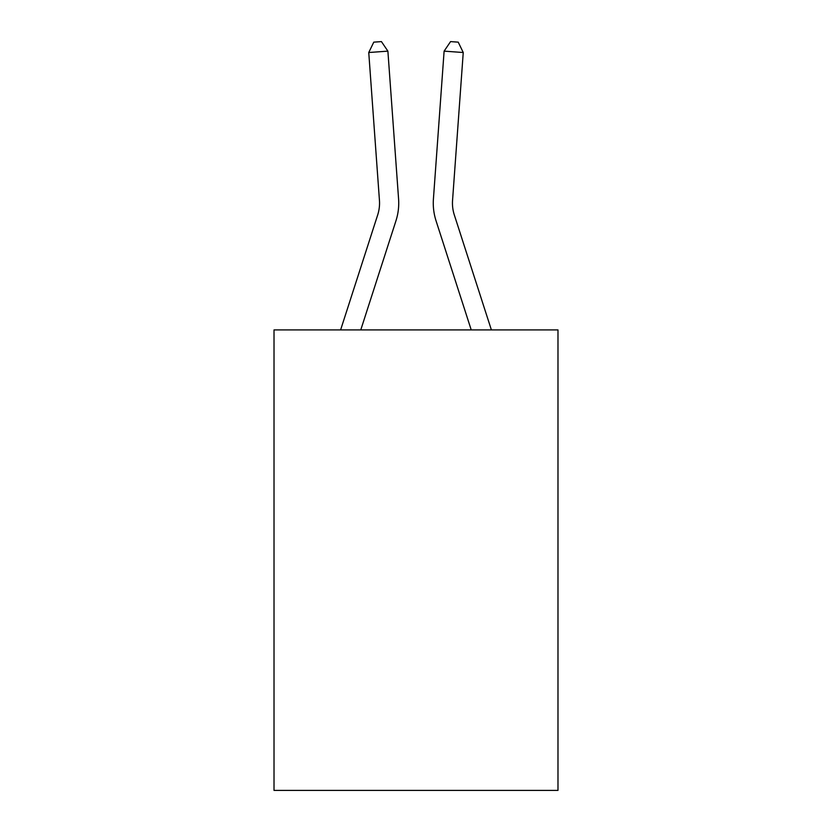 <?xml version="1.0" encoding="UTF-8"?>
<svg xmlns="http://www.w3.org/2000/svg" width="832" height="832" viewBox="0 0 832 832"><rect width="100%" height="100%" fill="white"/><g stroke="black" fill="none" stroke-linecap="round" stroke-linejoin="round"><path stroke-width="1.25" d="M557.981 329.909L557.981 790.4L274.019 790.4L274.019 329.909L557.981 329.909M340.621 329.909L377.697 214.895A38.376 38.376 0 0 0 379.444 200.356L368.753 52.52L387.889 51.137L398.58 198.973A57.564 57.564 0 0 1 395.959 220.782L360.776 329.909M491.379 329.909L454.303 214.895A38.376 38.376 0 0 1 452.556 200.356L463.247 52.52L444.111 51.137L433.42 198.973A57.564 57.564 0 0 0 436.041 220.782L471.224 329.909M377.697 214.895A38.376 38.376 0 0 0 379.444 200.356A38.376 38.376 0 0 1 377.697 214.895A38.376 38.376 0 0 0 379.444 200.356A38.376 38.376 0 0 1 377.697 214.895A38.376 38.376 0 0 0 379.444 200.356A38.376 38.376 0 0 1 377.697 214.895A38.376 38.376 0 0 0 379.444 200.356A38.376 38.376 0 0 1 377.697 214.895A38.376 38.376 0 0 0 379.444 200.356A38.376 38.376 0 0 1 377.697 214.895A38.376 38.376 0 0 0 379.444 200.356A38.376 38.376 0 0 1 377.697 214.895A38.376 38.376 0 0 0 379.444 200.356A38.376 38.376 0 0 1 377.697 214.895A38.376 38.376 0 0 0 379.444 200.356A38.376 38.376 0 0 1 377.697 214.895A38.376 38.376 0 0 0 379.444 200.356A38.376 38.376 0 0 1 377.697 214.895A38.376 38.376 0 0 0 379.444 200.356A38.376 38.376 0 0 1 377.697 214.895A38.376 38.376 0 0 0 379.444 200.356A38.376 38.376 0 0 1 377.697 214.895A38.376 38.376 0 0 0 379.444 200.356A38.376 38.376 0 0 1 377.697 214.895A38.376 38.376 0 0 0 379.444 200.356A38.376 38.376 0 0 1 377.697 214.895M454.303 214.895A38.376 38.376 0 0 1 452.556 200.356A38.376 38.376 0 0 0 454.303 214.895A38.376 38.376 0 0 1 452.556 200.356A38.376 38.376 0 0 0 454.303 214.895A38.376 38.376 0 0 1 452.556 200.356A38.376 38.376 0 0 0 454.303 214.895A38.376 38.376 0 0 1 452.556 200.356A38.376 38.376 0 0 0 454.303 214.895A38.376 38.376 0 0 1 452.556 200.356A38.376 38.376 0 0 0 454.303 214.895A38.376 38.376 0 0 1 452.556 200.356A38.376 38.376 0 0 0 454.303 214.895A38.376 38.376 0 0 1 452.556 200.356A38.376 38.376 0 0 0 454.303 214.895A38.376 38.376 0 0 1 452.556 200.356A38.376 38.376 0 0 0 454.303 214.895A38.376 38.376 0 0 1 452.556 200.356A38.376 38.376 0 0 0 454.303 214.895A38.376 38.376 0 0 1 452.556 200.356A38.376 38.376 0 0 0 454.303 214.895A38.376 38.376 0 0 1 452.556 200.356A38.376 38.376 0 0 0 454.303 214.895A38.376 38.376 0 0 1 452.556 200.356A38.376 38.376 0 0 0 454.303 214.895A38.376 38.376 0 0 1 452.556 200.356A38.376 38.376 0 0 0 454.303 214.895A38.376 38.376 0 0 1 452.556 200.356A38.376 38.376 0 0 0 454.303 214.895M444.111 51.137L433.42 198.973L444.111 51.137L433.42 198.973L444.111 51.137L433.42 198.973L444.111 51.137L433.42 198.973L444.111 51.137L433.42 198.973L444.111 51.137L433.42 198.973L444.111 51.137L433.42 198.973L444.111 51.137L433.42 198.973L444.111 51.137L433.42 198.973L444.111 51.137L433.42 198.973L444.111 51.137L433.42 198.973L444.111 51.137L433.42 198.973L444.111 51.137L433.42 198.973L444.111 51.137L433.42 198.973L444.111 51.137L450.57 41.6L458.224 42.151L463.247 52.52M368.753 52.52L373.776 42.151L381.43 41.6L387.889 51.137"/></g></svg>
